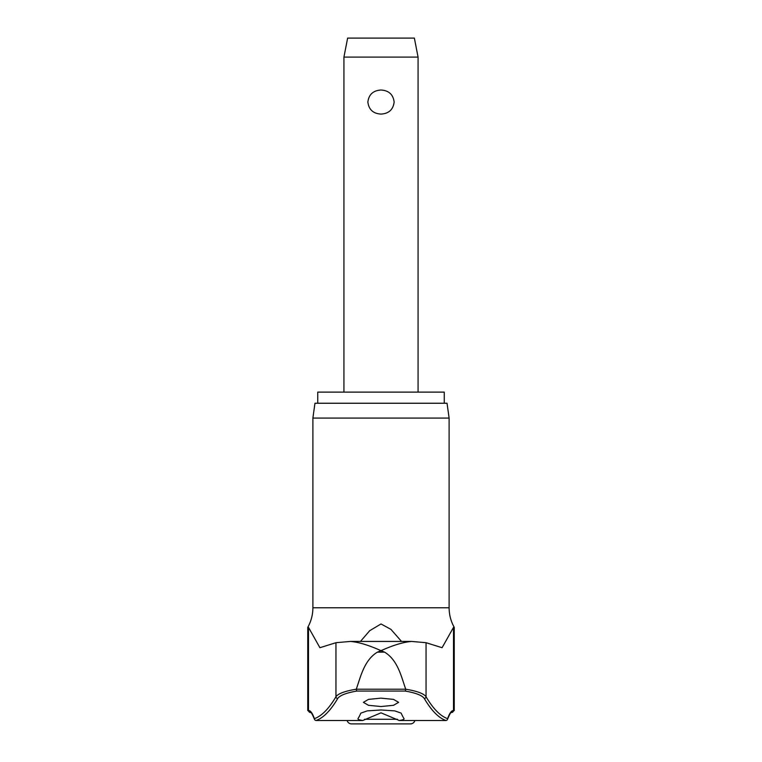 <?xml version="1.0" encoding="UTF-8"?>
<svg xmlns="http://www.w3.org/2000/svg" width="762" height="762" viewBox="0 0 762 762"><rect width="100%" height="100%" fill="white"/><g stroke="black" fill="none" stroke-linecap="round" stroke-linejoin="round"><path stroke-width="1.14" d="M447.218 719.795A1.857 1.695 -160.9 0 0 447.608 718.661A806.663 115.9 -90 0 1 426.044 696.735C423.834 693.582 417.062 691.077 405.727 689.21L356.273 689.21C344.938 691.077 338.166 693.582 335.956 696.735A806.663 115.9 90 0 1 314.392 718.661A107.032 15.373 -90 0 0 308.496 710.498A1.857 1.838 -90 0 0 310.334 712.356C310.525 713.537 310.124 708.974 314.468 719.271A1.857 1.857 0 0 0 316.22 720.509L362.769 720.5C359.216 719.947 357.626 719.328 357.988 718.642A811.111 59.588 -90 0 0 360.855 713.118L367.208 710.889L381 709.974L394.792 710.889L401.145 713.118A811.111 59.588 90 0 0 404.012 718.642C404.412 719.318 402.822 719.938 399.231 720.5L381 712.832L362.769 720.5L316.078 720.5A1.857 1.829 -109.5 0 1 314.392 718.661A1.857 1.695 160.9 0 0 314.782 719.795M405.727 689.21C401.269 676.494 397.745 660.082 384.581 652.139L377.419 652.139L381 650.691C368.932 645.214 358.74 642.128 350.415 641.433L411.585 641.433L426.044 642.699L426.044 696.735A1.857 1.781 149.5 0 1 424.301 698.525A808.511 116.167 90 0 0 445.922 720.5L399.231 720.5L445.78 720.509A1.857 1.457 -90 0 0 445.922 720.5A1.857 1.829 109.5 0 0 447.608 718.661A107.032 15.373 90 0 1 453.504 710.498A1.857 1.838 -90 0 1 451.666 712.356C451.475 713.537 451.876 708.974 447.532 719.271A1.857 1.857 0 0 1 445.78 720.509M317.744 403.241L317.744 392.125L444.256 392.125L444.256 403.241M449.113 418.071L447.037 403.241L314.963 403.241L312.887 418.071L449.113 418.071L449.113 607.781C449.142 614.753 450.856 621.287 454.257 627.383L453.504 627.383L442.093 647.71L426.044 642.699M414.89 720.509A4.629 4.629 0 0 1 410.423 723.9L351.577 723.9A4.629 4.629 0 0 1 347.11 720.509L316.22 720.509A1.857 1.457 -90 0 1 316.078 720.5A808.511 116.167 -90 0 0 337.699 698.525C339.776 695.411 346.148 692.925 356.797 691.058L405.203 691.058L405.765 689.572M381 706.536L368.475 705.298L363.388 702.345L368.475 699.392L381 698.135L393.525 699.392L398.612 702.345L393.525 705.298L381 706.536M356.235 689.572L356.797 691.058M360.474 641.423L369.694 630.707L381 623.964L390.906 629.345L401.517 641.423M350.415 641.433L335.956 642.699L319.907 647.71L308.496 627.383L307.743 627.383C311.144 621.287 312.858 614.753 312.887 607.781L449.113 607.781M343.929 57.102L347.634 38.1L414.366 38.1L418.071 57.102L343.929 57.102L343.929 392.125M381 114.09C373.18 113.614 368.798 109.595 367.865 102.051C368.798 94.517 373.18 90.497 381 90.021C388.82 90.497 393.202 94.517 394.135 102.051C393.202 109.595 388.82 113.614 381 114.09M405.203 691.058C415.852 692.925 422.224 695.411 424.301 698.525M377.419 652.139C364.255 660.082 360.731 676.494 356.273 689.21M411.585 641.433C403.26 642.128 393.068 645.214 381 650.691L384.581 652.139M397.459 719.271L364.541 719.271M452.409 712.356L451.666 712.356L454.257 710.498L453.504 710.498L453.504 627.383M308.496 627.383L308.496 710.498L307.743 710.498L310.334 712.356L309.591 712.356M335.956 642.699L335.956 696.735A1.857 1.781 30.5 0 0 337.699 698.525M418.071 57.102L418.071 392.125M307.743 710.498L307.743 627.383M312.887 607.781L312.887 418.071M454.257 710.498L454.257 627.383"/></g></svg>
